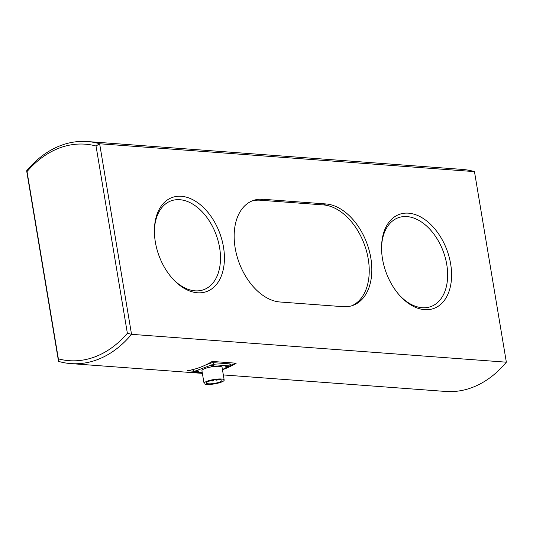 <?xml version="1.0" encoding="UTF-8"?>
<svg xmlns="http://www.w3.org/2000/svg" width="533" height="533" viewBox="0 0 533 533"><rect width="100%" height="100%" fill="white"/><g stroke="black" fill="none" stroke-linecap="round" stroke-linejoin="round"><path stroke-width="0.8" d="M172.332 278.379A47.317 30.601 69.7 0 0 195.045 290.838A47.317 30.601 69.7 0 0 203.866 289.639A47.317 30.601 69.7 0 0 218.177 241.109A47.317 30.601 69.7 0 0 179.794 199.708A47.317 30.601 69.7 0 0 170.98 200.901A47.317 30.601 69.7 0 0 154.403 229.989M399.497 295.262A47.317 30.601 69.7 0 0 422.209 307.721A47.317 30.601 69.7 0 0 431.03 306.522A47.317 30.601 69.7 0 0 445.341 257.992A47.317 30.601 69.7 0 0 406.959 216.591A47.317 30.601 69.7 0 0 398.144 217.784A47.317 30.601 69.7 0 0 381.568 246.872M424.648 309.66A50.102 32.4 -110.3 0 1 400.036 295.868A50.102 32.4 -110.3 0 1 381.581 246.066A50.102 32.4 -110.3 0 1 408.505 213.173A50.102 32.4 -110.3 0 1 450.651 263.948A50.102 32.4 -110.3 0 1 424.648 309.66M197.483 292.777A50.102 32.4 -110.3 0 1 172.872 278.979A50.102 32.4 -110.3 0 1 154.417 229.183A50.102 32.4 -110.3 0 1 181.34 196.291A50.102 32.4 -110.3 0 1 223.487 247.065A50.102 32.4 -110.3 0 1 197.483 292.777M223.327 374.932L445.661 391.455A111.337 81.422 -85.7 0 0 506.35 362.187L131.531 334.331A111.337 81.422 94.3 0 1 70.836 363.599A111.337 81.422 94.3 0 1 58.537 361.381L26.65 170.813A111.337 81.422 94.3 0 1 87.339 141.545A111.337 81.422 94.3 0 1 99.638 143.763L474.463 171.619A111.337 81.422 -85.7 0 0 462.164 169.401L87.339 141.545M506.35 362.187L474.463 171.619M96.033 146.009L99.638 143.763L131.531 334.331L127.367 333.278L96.033 146.009A108.552 79.39 -85.7 0 0 27.023 171.579L58.363 358.849A108.552 79.39 -85.7 0 0 127.367 333.278M280.038 301.998A53.347 34.505 -110.3 0 1 236.765 255.327A53.347 34.505 -110.3 0 1 252.909 200.608A53.347 34.505 -110.3 0 1 262.849 199.262L325.949 203.952A53.347 34.505 -110.3 0 1 369.222 250.623A53.347 34.505 -110.3 0 1 353.086 305.342A53.347 34.505 -110.3 0 1 343.139 306.688L280.038 301.998M193.213 371.188L187.11 370.735A111.337 81.422 -85.7 0 0 212.207 361.434L236.186 363.213A111.337 81.422 94.3 0 1 230.476 366.351M230.183 366.497A111.337 81.422 94.3 0 1 222.454 369.709M58.363 358.849L58.537 361.381M26.65 170.813L27.023 171.579M251.629 201.128A53.347 34.505 -110.3 0 1 260.257 200.221L323.358 204.912A53.347 34.505 -110.3 0 1 366.351 250.563A53.347 34.505 -110.3 0 1 351.773 305.782M236.186 363.213L230.516 365.318M198.236 370.901A1.579 0.34 170.5 0 0 196.504 371.095A1.579 0.34 170.5 0 0 195.551 371.574A1.579 0.34 170.5 0 0 195.977 371.734A1.579 0.34 170.5 0 0 197.71 371.541A1.579 0.34 170.5 0 0 198.662 371.055A1.579 0.34 170.5 0 0 198.236 370.901M213.493 365.245A1.579 0.34 170.5 0 0 211.761 365.438A1.579 0.34 170.5 0 0 210.815 365.918A1.579 0.34 170.5 0 0 211.241 366.078A1.579 0.34 170.5 0 0 212.973 365.885A1.579 0.34 170.5 0 0 213.92 365.398A1.579 0.34 170.5 0 0 213.493 365.245M221.415 379.01A10.207 2.205 170.5 0 0 210.209 380.276A10.207 2.205 170.5 0 0 204.052 383.4A10.207 2.205 170.5 0 0 206.817 384.42A10.207 2.205 170.5 0 0 218.024 383.154A10.207 2.205 170.5 0 0 224.18 380.029A10.207 2.205 170.5 0 0 221.415 379.01M224.18 380.029L222.061 367.344A10.207 2.205 170.5 0 0 219.29 366.324A10.207 2.205 170.5 0 0 208.09 367.59A10.207 2.205 170.5 0 0 201.927 370.715L204.052 383.4M219.756 379.623A7.888 1.706 170.5 0 0 211.095 380.602A7.888 1.706 170.5 0 0 206.338 383.014A7.888 1.706 170.5 0 0 208.476 383.807A7.888 1.706 170.5 0 0 217.138 382.827A7.888 1.706 170.5 0 0 221.895 380.415A7.888 1.706 170.5 0 0 219.756 379.623M213.147 380.809L211.987 381.135L213.147 380.809M211.848 380.422L211.987 381.135M217.158 379.956L215.998 380.282L217.158 379.956M215.885 379.749L215.998 380.282M228.011 366.324A1.579 0.34 170.5 0 0 226.278 366.517A1.579 0.34 170.5 0 0 225.326 366.997A1.579 0.34 170.5 0 0 225.752 367.157A1.579 0.34 170.5 0 0 227.484 366.964A1.579 0.34 170.5 0 0 228.437 366.477A1.579 0.34 170.5 0 0 228.011 366.324M193.332 371.921L192.993 369.869A1.859 0.4 -9.5 0 1 193.559 369.469L193.905 371.521A1.859 0.4 170.5 0 0 193.332 371.921A1.859 0.4 170.5 0 0 193.839 372.107L202.267 372.734M222.401 369.382L230.083 366.537A1.859 0.4 170.5 0 0 230.656 366.138A1.859 0.4 170.5 0 0 230.149 365.951L229.803 363.892A1.859 0.4 -9.5 0 1 230.309 364.079L230.656 366.138M213.746 364.732A1.859 0.4 170.5 0 0 211.155 365.125L210.808 363.073A1.859 0.4 -9.5 0 1 213.4 362.673L213.746 364.732L230.149 365.951M193.905 371.521L211.155 365.125M210.808 363.073L205.618 364.998M194.059 369.282L193.559 369.469M213.4 362.673L229.803 363.892M260.257 200.221L262.849 199.262M323.358 204.912L325.949 203.952M202.373 373.373L70.836 363.599M217.277 379.629L217.344 380.022M213.213 380.142L213.34 380.875M210.482 380.702L209.149 380.928"/></g></svg>
